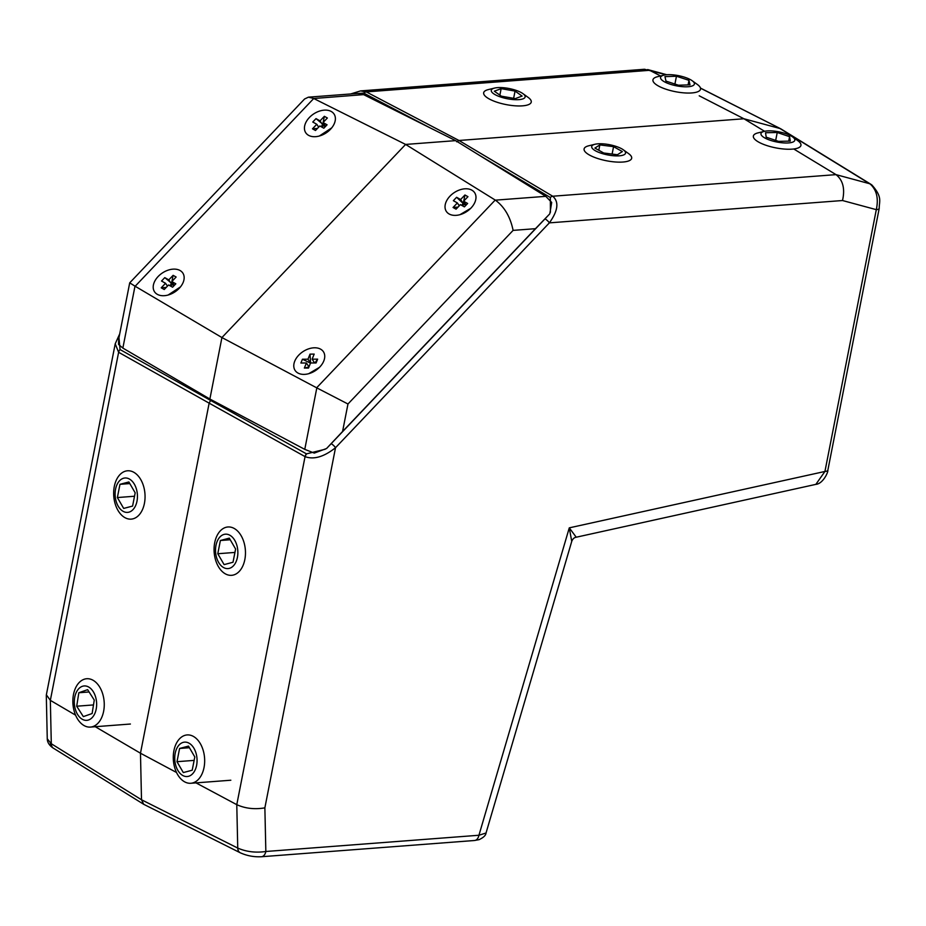 <?xml version="1.0" encoding="UTF-8"?>
<svg xmlns="http://www.w3.org/2000/svg" width="926" height="926" viewBox="0 0 926 926"><rect width="100%" height="100%" fill="white"/><g stroke="black" fill="none" stroke-linecap="round" stroke-linejoin="round"><path stroke-width="1.39" d="M660.562 78.12A17.247 5.186 11.1 0 0 678.712 86.222A17.247 5.186 11.1 0 0 694.373 83.352A17.247 5.186 11.1 0 0 692.185 80.736A17.247 5.186 11.1 0 0 663.849 75.168A17.247 5.186 11.1 0 0 660.562 78.12M692.185 80.736L697.417 84.509A24.238 7.292 -168.9 0 1 700.496 88.19A24.238 7.292 -168.9 0 1 700.519 89.185A24.238 7.292 -168.9 0 1 676.906 91.963A24.238 7.292 -168.9 0 1 652.969 80.828A24.238 7.292 -168.9 0 1 652.946 79.844A24.238 7.292 -168.9 0 1 657.576 76.696L663.849 75.168M678.492 85.227L689.986 84.845L688.967 80.342L676.455 76.233L664.961 76.627L665.979 81.118L678.492 85.227M674.915 84.058L676.455 76.233M688.076 84.903L688.967 80.342M666.164 74.786L644.508 69.265L360.55 90.91L366.291 91.906L458.983 140.486L552.718 196.231C559.188 201.833 558.065 210.723 549.373 222.865L335.525 447.709C324.042 456.819 313.926 459.817 305.198 456.692L305.059 456.611A4.04 2.755 -60.9 0 1 306.483 453.867L325.2 449.249M50.444 743.196A8.079 6.088 124.9 0 0 52.632 747.71C49.124 745.141 47.33 742.177 47.261 738.798L51.3 743.752L141.504 799.763L237.739 848.077C246.328 851.804 255.692 852.95 265.843 851.492L478.939 835.252L486.034 833.006L571.736 541.409L569.282 527.855L576.227 537.219L815.852 484.367L824.939 471.461L876.309 209.658C878.67 198.627 876.737 190.177 870.521 184.332L869.63 183.718A8.079 5.753 -58.4 0 1 870.706 184.181L781.023 128.969L700.496 88.178M118.968 337.666L120.056 349.553L210.572 400.414L211.221 399.743M327.735 447.281L548.447 215.237M550.414 212.274L550.333 197.493L479.413 155.325M366.152 91.836A4.04 2.882 116.5 0 0 363.791 93.121L353.605 93.746M53.095 747.988A8.079 6.088 124.9 0 1 52.632 747.71L143.727 804.312L141.504 799.763L140.474 753.22L209.149 403.157L118.621 352.297L115.218 343.801L46.358 694.813L50.34 700.345L75.585 715.161M331.427 443.832A4.04 0.984 -136.4 0 1 335.525 447.709L264.871 807.854C254.731 809.59 245.367 808.537 236.778 804.671L195.988 782.875M176.507 772.469L140.474 753.22L95.274 726.713M764.575 131.295L743.925 118.759L779.958 128.506L869.63 183.718L836.028 174.632L793.744 148.982M456.599 141.759L458.983 140.486L743.925 118.759L699.223 95.806M430.034 127.834L363.895 93.179A4.04 2.894 -62.3 0 1 366.291 91.906L649.589 70.307L660.597 75.955M264.871 807.854L265.843 851.492A8.079 5.209 85.6 0 1 261.433 856.735L474.529 840.495A8.079 5.209 85.6 0 0 478.939 835.252L569.282 527.855L824.939 471.461A8.079 2.431 11.1 0 0 827.856 470.211L879.214 208.408A8.079 2.431 11.1 0 1 876.309 209.658L842.51 200.525C845.16 188.835 842.996 180.2 836.028 174.632L552.718 196.231A4.04 2.778 120.7 0 0 550.333 197.493M486.034 833.006L486.034 833.006C485.826 835.345 483.522 837.555 479.112 839.65L474.529 840.495M143.727 804.312L240.309 852.811C247.011 855.809 254.048 857.117 261.433 856.735L261.433 856.735M827.856 470.211L827.856 470.211C828.4 471.866 823.04 483.835 815.841 484.367M842.51 200.525L549.373 222.865A4.04 0.984 -136.4 0 0 545.275 218.999M306.483 453.867L210.572 400.414L209.149 403.157L305.059 456.611L236.778 804.671L237.739 848.077A8.079 5.625 116.7 0 0 240.309 852.811M136.99 501.186A17.247 11.124 -94.4 0 0 129.443 479.055A17.247 11.124 -94.4 0 0 115.565 489.194A17.247 11.124 -94.4 0 0 123.112 511.326A17.247 11.124 -94.4 0 0 136.99 501.186M114.292 486.532A24.238 15.638 85.6 0 1 127.51 470.79A24.238 15.638 85.6 0 1 144.421 503.385A24.238 15.638 85.6 0 1 131.191 519.127A24.238 15.638 85.6 0 1 114.292 486.532M128.876 481.96L119.963 484.321L117.371 497.551L123.679 508.42L132.592 506.071L135.184 492.829L128.876 481.96M129.802 483.569L119.963 484.321M134.513 496.243L117.371 497.551M96.339 708.297A17.247 11.124 -94.4 0 0 88.086 686.722A17.247 11.124 -94.4 0 0 74.612 697.984A17.247 11.124 -94.4 0 0 82.865 719.571A17.247 11.124 -94.4 0 0 96.339 708.297M73.281 695.658A24.238 15.638 85.6 0 1 86.708 678.735A24.238 15.638 85.6 0 1 103.828 710.161A24.238 15.638 85.6 0 1 90.401 727.084A24.238 15.638 85.6 0 1 73.281 695.658M87.623 689.673L78.837 692.741L76.696 706.214L83.34 716.608L92.125 713.541L94.267 700.068L87.623 689.673M89.081 691.965L78.837 692.741M93.491 704.929L76.696 706.214M314.69 347.782A16.969 11.355 -33.4 0 0 294.757 361.14A16.969 11.355 -33.4 0 0 303.844 374.393A16.969 11.355 -33.4 0 0 308.717 373.687A16.969 11.355 -33.4 0 0 321.056 365.562A16.969 11.355 -33.4 0 0 314.69 347.782M310.488 363.142L302.443 359.219L307.964 359.195L310.523 363.073M314.608 362.957L312.108 359.172L317.641 359.149L316.09 362.957L310.557 362.98L308.497 368.05L304.353 368.062L306.413 362.992L300.892 363.015L302.443 359.219M306.413 362.992L308.971 366.87M317.641 359.149L314.921 362.957M307.964 359.195L310.036 354.126L310.592 362.98M312.108 359.172L314.18 354.102L310.036 354.126M308.902 367.043L304.353 368.062M770.119 140.231A17.247 5.186 11.1 0 0 790.133 142.754A17.247 5.186 11.1 0 0 792.61 136.921A17.247 5.186 11.1 0 0 785.665 133.61A17.247 5.186 11.1 0 0 764.263 131.365A17.247 5.186 11.1 0 0 770.119 140.231M792.61 136.921L797.842 140.706A24.238 7.292 -168.9 0 1 800.944 145.37A24.238 7.292 -168.9 0 1 766.23 145.359A24.238 7.292 -168.9 0 1 753.359 136.041A24.238 7.292 -168.9 0 1 758 132.881L764.263 131.365M790.248 141.099L789.589 136.666L777.238 132.487L765.536 132.742L766.196 137.187L778.546 141.365L790.248 141.099M788.709 141.134L789.589 136.666M775.687 140.393L777.238 132.487M449.955 196.173A16.969 11.355 -33.4 0 0 445.996 210.839A16.969 11.355 -33.4 0 0 459.956 214.682A16.969 11.355 -33.4 0 0 471.045 207.98A16.969 11.355 -33.4 0 0 472.295 206.556A16.969 11.355 -33.4 0 0 471.218 189.83A16.969 11.355 -33.4 0 0 449.955 196.173M458.034 207.1L453.057 207.482L457.375 202.933L459.261 205.804M466.148 205.04L463.625 201.22L467.642 203.465L464.401 206.868L460.384 204.623L456.067 209.172L453.057 207.482M463.625 201.22L467.954 196.671L464.933 194.992L463.741 201.104M463.695 201.312L463.255 203.546L460.616 199.53L464.933 194.992M457.375 202.933L453.358 200.687L456.599 197.284L463.255 203.546L466.079 205.121M460.616 199.53L456.599 197.284M463.556 204.889L463.255 203.546L464.088 204.322L463.556 204.889L463.255 203.546L461.588 205.294M463.046 204.611L462.12 205.595M464.088 204.322L465.882 205.329M158.138 276.515A16.969 11.355 -33.4 0 0 154.167 291.181A16.969 11.355 -33.4 0 0 168.127 295.024A16.969 11.355 -33.4 0 0 179.227 288.322A16.969 11.355 -33.4 0 0 180.466 286.898A16.969 11.355 -33.4 0 0 179.389 270.172A16.969 11.355 -33.4 0 0 158.138 276.515M166.205 287.442L161.228 287.824L165.546 283.275L167.444 286.146M174.319 285.382L171.808 281.562L175.824 283.807L172.583 287.21L168.567 284.965L164.238 289.514L161.228 287.824M171.808 281.562L176.125 277.013L173.116 275.335L171.912 281.446M171.866 281.654L171.437 283.888L168.787 279.872L173.116 275.335M165.546 283.275L161.529 281.029L164.77 277.626L174.25 285.463M168.787 279.872L164.77 277.626M171.727 285.231L171.437 283.888L172.271 284.664L171.727 285.231L171.437 283.888L169.771 285.636M171.229 284.953L170.291 285.937M172.271 284.664L174.053 285.671M237.415 557.383A17.247 11.124 -94.4 0 0 229.856 535.24A17.247 11.124 -94.4 0 0 215.978 545.391A17.247 11.124 -94.4 0 0 223.525 567.522A17.247 11.124 -94.4 0 0 237.415 557.383M214.705 542.717A24.238 15.638 85.6 0 1 227.935 526.975A24.238 15.638 85.6 0 1 244.834 559.57A24.238 15.638 85.6 0 1 231.616 575.324A24.238 15.638 85.6 0 1 214.705 542.717M229.289 538.145L220.388 540.506L217.784 553.736L224.104 564.617L233.005 562.256L235.609 549.025L229.289 538.145M230.227 539.754L220.388 540.506M234.938 552.428L217.784 553.736M308.717 373.687L319.586 367.275L321.056 365.562M459.956 214.682L470.825 208.269L472.295 206.556M319.366 136.006L331.705 127.881A16.969 11.355 -33.4 0 0 330.628 111.166A16.969 11.355 -33.4 0 0 309.377 117.509A16.969 11.355 -33.4 0 0 305.406 132.175A16.969 11.355 -33.4 0 0 319.366 136.006A16.969 11.355 -33.4 0 0 330.455 129.316A16.969 11.355 -33.4 0 0 331.705 127.881M168.127 295.024L180.466 286.898M122.857 348.083L118.516 344.368L118.702 339.043L129.709 282.847L134.999 286.157L122.857 348.083L209.878 399.025L221.927 337.55L134.999 286.157M545.784 196.335L551.699 202.435L549.801 213.813L326.577 448.508L314.284 453.092L304.77 449.365L316.819 387.89L221.927 337.55L405.611 144.433L495.375 200.155L545.784 196.335L455.638 140.636L405.611 144.433L313.729 98.503L135.161 286.25M513.108 230.377L347.968 404.002L342.574 431.493L535.471 228.687L513.108 230.377C510.353 216.916 504.438 206.834 495.375 200.155M209.878 399.025L304.77 449.365M455.638 140.636L363.594 94.626L313.729 98.503M129.721 282.835L304.585 98.989L308.416 97.172L357.83 93.422L363.594 94.626M342.574 431.493L326.577 448.508M549.801 213.813L535.471 228.687M308.416 97.172L313.555 98.422M347.968 404.002L316.819 387.89M196.613 765.327A17.247 11.124 -94.4 0 0 189.066 743.196A17.247 11.124 -94.4 0 0 175.188 753.336A17.247 11.124 -94.4 0 0 182.735 775.467A17.247 11.124 -94.4 0 0 196.613 765.327M173.914 750.673A24.238 15.638 85.6 0 1 187.133 734.931A24.238 15.638 85.6 0 1 204.033 767.527A24.238 15.638 85.6 0 1 190.814 783.269A24.238 15.638 85.6 0 1 173.914 750.673M188.499 746.101L179.586 748.463L176.993 761.693L183.302 772.573L192.203 770.212L194.807 756.97L188.499 746.101M189.425 747.71L179.586 748.463M194.136 760.385L176.993 761.693M493.454 88.41A17.247 5.186 11.1 0 0 499.866 96.744A17.247 5.186 11.1 0 0 522.97 98.862A17.247 5.186 11.1 0 0 522.924 93.63A17.247 5.186 11.1 0 0 494.588 88.074A17.247 5.186 11.1 0 0 493.454 88.41M522.924 93.63L528.156 97.415A24.238 7.292 -168.9 0 1 531.258 102.08A24.238 7.292 -168.9 0 1 528.214 104.754A24.238 7.292 -168.9 0 1 500.723 103.342A24.238 7.292 -168.9 0 1 483.673 92.75A24.238 7.292 -168.9 0 1 486.717 90.077A24.238 7.292 -168.9 0 1 488.315 89.591L494.588 88.074M501.371 96.188L515.273 98.619L522.114 96.072L515.053 91.084L501.151 88.653L494.31 91.199L501.371 96.188M499.878 95.135L501.151 88.653M513.629 98.33L515.053 91.084M317.444 128.436L312.467 128.818L316.785 124.269L318.671 127.14M325.558 126.376L323.047 122.545L327.063 124.802L323.822 128.205L319.806 125.959L315.477 130.497L312.467 128.818M323.047 122.545L327.364 118.007L324.355 116.317L323.151 122.44M323.105 122.649L322.676 124.871L320.026 120.866L324.355 116.317M316.785 124.269L312.768 122.024L316.009 118.621L325.489 126.457M320.026 120.866L316.009 118.621M322.966 126.225L322.676 124.871L323.51 125.658L322.966 126.225L322.676 124.871L320.998 126.63M322.456 125.948L321.53 126.92M323.51 125.658L325.292 126.654M595.499 150.822A17.247 5.186 11.1 0 0 618.221 155.881A17.247 5.186 11.1 0 0 623.348 149.827A17.247 5.186 11.1 0 0 621.763 148.82A17.247 5.186 11.1 0 0 595.001 144.259A17.247 5.186 11.1 0 0 595.499 150.822M623.348 149.827L628.58 153.6A24.238 7.292 -168.9 0 1 631.671 158.277A24.238 7.292 -168.9 0 1 615.211 161.969A24.238 7.292 -168.9 0 1 589.422 155.012A24.238 7.292 -168.9 0 1 584.098 148.936A24.238 7.292 -168.9 0 1 588.728 145.787L595.001 144.259M617.41 154.746L622.353 151.575L613.568 146.655L599.84 144.907L594.909 148.079L603.694 152.998L617.41 154.746M598.798 150.255L599.84 144.907M612.109 154.063L613.568 146.655M305.198 456.692A4.04 2.743 -62 0 1 306.599 453.937M870.521 184.332A8.079 5.544 -52.9 0 1 871.875 184.98L870.706 184.181M53.5 748.277A8.079 5.706 -58.2 0 1 51.3 743.752L50.34 700.345L118.621 352.297A4.04 2.917 119.3 0 1 120.056 349.553M316.634 387.797L495.213 200.051M47.261 738.798L46.3 695.461M647.656 69.554L666.801 74.74M871.875 184.98C882.848 197.354 879.098 201.336 879.214 208.408M700.461 88.063L780.734 128.807M571.736 541.409C572.673 538.932 574.178 537.531 576.227 537.219L576.227 537.219M360.55 90.91L350.641 93.966M119.709 333.869L115.229 343.789M130.404 724.028L90.401 727.084M230.829 780.224L190.814 783.269"/></g></svg>
